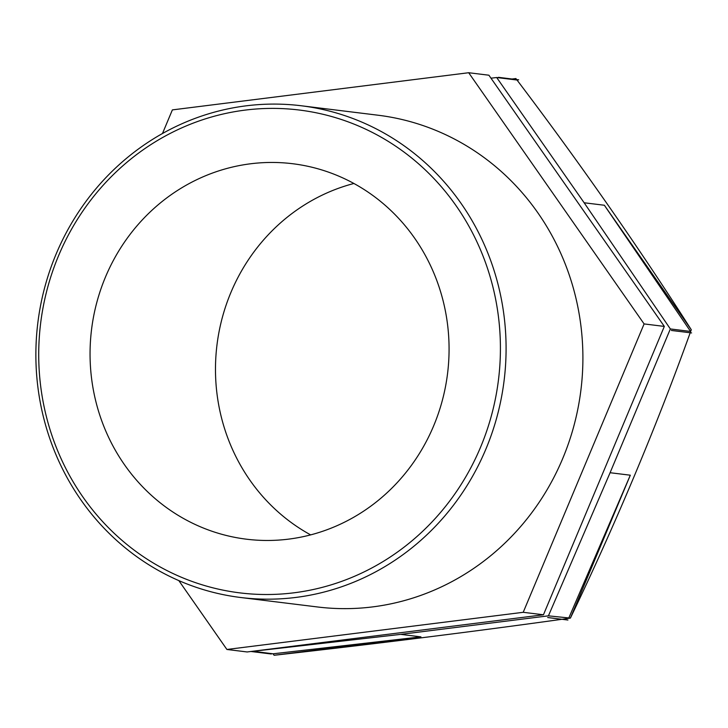 <?xml version="1.0" encoding="UTF-8"?>
<svg xmlns="http://www.w3.org/2000/svg" width="728" height="728" viewBox="0 0 728 728"><rect width="100%" height="100%" fill="white"/><g stroke="black" fill="none" stroke-linecap="round" stroke-linejoin="round"><path stroke-width="1.09" d="M252.798 651.251L273.064 653.799L274.092 655.264A313.959 297.716 97 0 0 274.11 655.273L420.939 636.864L400.709 634.37L548.43 615.842L570.388 618.108L630.312 475.202L610.091 472.718L670.351 328.947L690.581 331.44L691.291 329.757A949.53 289.025 -65.6 0 1 690.208 332.751M690.199 332.778A949.53 289.025 -65.6 0 1 570.406 618.099A949.53 70.197 -5.8 0 1 562.016 619.282M515.861 78.533A313.959 297.716 97 0 1 515.888 78.551A949.53 218.819 -128 0 1 516.662 79.57A949.53 218.819 -128 0 1 691.282 329.729L604.367 205.251L584.138 202.766L496.687 77.523L516.907 80.016L515.888 78.551L512.093 79.006M561.943 619.291A949.53 70.197 -5.8 0 1 274.11 655.273M512.048 79.015L510.419 79.216M162.471 133.524L172.381 109.892L468.686 72.727L644.107 323.924L523.214 612.303L226.909 649.467L178.824 580.598M226.909 649.467L247.138 651.96L543.443 614.787L664.327 326.417L488.907 75.212L468.686 72.727M523.214 612.303L543.443 614.787M644.107 323.924L664.327 326.417M690.581 331.44L604.367 205.251M584.138 202.766L670.351 328.947M273.064 653.799L420.939 636.864M400.709 634.37L252.844 651.305M490.981 78.178L496.687 77.523M610.091 472.718L548.43 615.842M568.659 618.327L630.312 475.202M353.908 183.483A189.153 179.361 -83 0 0 216.971 344.981A189.153 179.361 -83 0 0 310.638 534.88M295.086 597.524A247.729 234.907 -83 0 0 506.069 351.715A247.729 234.907 -83 0 0 301.256 105.76A247.729 234.907 -83 0 0 37.829 322.923A247.729 234.907 -83 0 0 240.695 597.506A247.729 234.907 -83 0 0 295.086 597.524M293.238 592.892A243.234 230.649 97 0 1 58.859 255.028A243.234 230.649 97 0 1 456.593 206.461A243.234 230.649 97 0 1 293.238 592.892M240.695 597.506L317.517 606.97A247.729 234.907 -83 0 0 371.908 606.988A247.729 234.907 -83 0 0 582.882 361.17A247.729 234.907 -83 0 0 378.078 115.224L301.256 105.76M287.969 539.211A189.153 179.361 -83 0 0 449.058 351.524A189.153 179.361 -83 0 0 292.683 163.727A189.153 179.361 -83 0 0 91.546 329.538A189.153 179.361 -83 0 0 246.446 539.193A189.153 179.361 -83 0 0 287.969 539.211M567.922 620.029L547.711 617.517A313.959 297.716 97 0 1 547.684 617.535L567.922 620.029L547.711 617.517M671.371 330.43A313.959 297.716 97 0 1 671.371 330.457L691.591 332.924M271.326 653.999L251.105 651.505A313.959 297.716 97 0 1 251.078 651.496L271.307 653.981A313.959 297.716 -83 0 0 271.326 653.999L251.105 651.505M518.673 79.834L498.434 77.323L518.673 79.834"/></g></svg>

